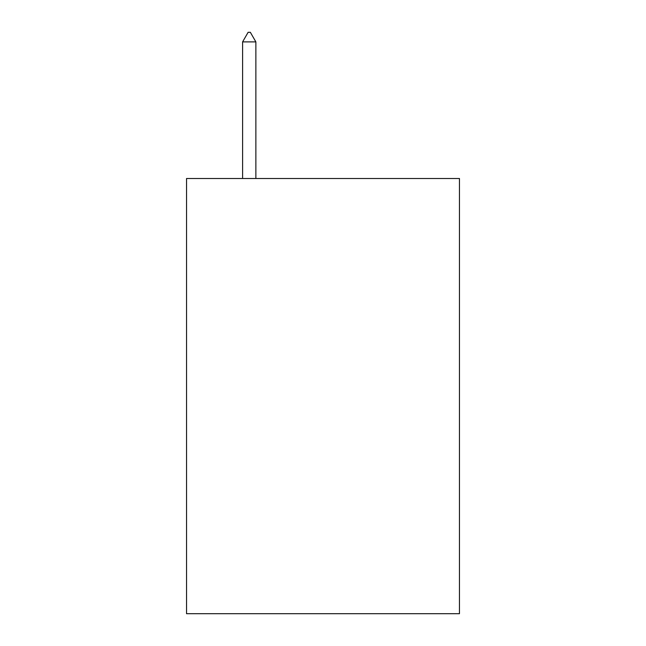 <?xml version="1.0" encoding="UTF-8"?>
<svg xmlns="http://www.w3.org/2000/svg" width="646" height="646" viewBox="0 0 646 646"><rect width="100%" height="100%" fill="white"/><g stroke="black" fill="none" stroke-linecap="round" stroke-linejoin="round"><path stroke-width="0.97" d="M459.459 178.498L459.459 613.7L186.541 613.7L186.541 178.498L459.459 178.498M255.873 41.893L250.341 32.3L248.129 32.3L242.597 41.893L255.873 41.893L255.873 178.498M242.597 41.893L242.597 178.498"/></g></svg>
